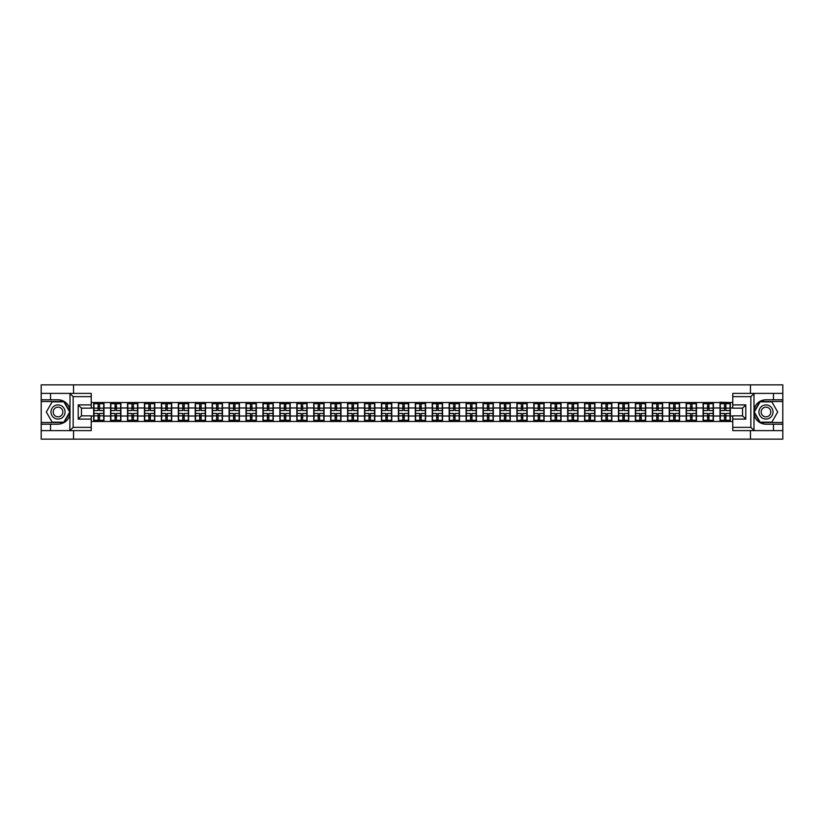 <?xml version="1.0" encoding="UTF-8"?>
<svg xmlns="http://www.w3.org/2000/svg" width="824" height="824" viewBox="0 0 824 824"><rect width="100%" height="100%" fill="white"/><g stroke="black" fill="none" stroke-linecap="round" stroke-linejoin="round"><path stroke-width="1.24" d="M91.227 396.643L73.161 396.643L69.803 393.388L91.227 393.388L91.227 408.148L81.463 408.148L81.463 415.852L91.227 415.852L91.227 430.612L69.803 430.612L69.999 414.359C68.31 420.456 64.324 423.732 58.02 424.206L41.2 424.206L41.2 439.13L782.8 439.13L782.8 401.525L759.934 401.525L753.888 412L759.934 422.475L782.8 422.475M765.98 399.794C759.676 400.268 755.69 403.544 754.001 409.641A12.206 12.206 0 0 1 765.98 399.794L782.8 399.794L782.8 384.87L750.458 384.87L750.458 393.388M750.458 430.612L750.458 439.13M750.458 384.87L41.2 384.87L41.2 422.475L64.066 422.475L70.112 412L64.066 401.525L41.2 401.525M73.542 439.13L73.542 430.612M73.542 393.388L73.542 384.87M732.773 402.555L720.021 402.236L720.021 407.983L713.409 407.983L713.409 416.017L720.021 416.017L720.021 407.983M732.773 421.445L91.227 421.445M91.227 402.555L93.668 402.555L93.668 407.983L91.227 407.983M720.021 402.555L93.668 402.555M720.021 416.017L720.021 421.445M713.409 416.017L713.409 421.445M713.409 402.555L713.409 407.983M696.476 416.017L703.099 416.017L703.099 407.983L696.476 407.983L696.476 421.445M703.099 416.017L703.099 421.445M703.099 402.555L703.099 407.983M696.476 402.555L696.476 407.983M679.543 416.017L686.165 416.017L686.165 407.983L679.543 407.983L679.543 421.445M686.165 416.017L686.165 421.445M686.165 402.555L686.165 407.983M679.543 402.555L679.543 407.983M662.62 416.017L669.243 416.017L669.243 407.983L662.62 407.983L662.62 421.445M669.243 416.017L669.243 421.445M669.243 402.555L669.243 407.983M662.62 402.555L662.62 407.983M645.686 416.017L652.309 416.017L652.309 407.983L645.686 407.983L645.686 421.445M652.309 416.017L652.309 421.445M652.309 402.555L652.309 407.983M645.686 402.555L645.686 407.983M628.764 416.017L635.376 416.017L635.376 407.983L628.764 407.983L628.764 421.445M635.376 416.017L635.376 421.445M635.376 402.555L635.376 407.983M628.764 402.555L628.764 407.983M611.83 416.017L618.453 416.017L618.453 407.983L611.83 407.983L611.83 421.445M618.453 416.017L618.453 421.445M618.453 402.555L618.453 407.983M611.83 402.555L611.83 407.983M594.907 416.017L601.52 416.017L601.52 407.983L594.907 407.983L594.907 421.445M601.52 416.017L601.52 421.445M601.52 402.555L601.52 407.983M594.907 402.555L594.907 407.983M577.974 416.017L584.597 416.017L584.597 407.983L577.974 407.983L577.974 421.445M584.597 416.017L584.597 421.445M584.597 402.555L584.597 407.983M577.974 402.555L577.974 407.983M561.051 416.017L567.664 416.017L567.664 407.983L561.051 407.983L561.051 421.445M567.664 416.017L567.664 421.445M567.664 402.555L567.664 407.983M561.051 402.555L561.051 407.983M544.118 416.017L550.741 416.017L550.741 407.983L544.118 407.983L544.118 421.445M550.741 416.017L550.741 421.445M550.741 402.555L550.741 407.983M544.118 402.555L544.118 407.983M527.185 416.017L533.808 416.017L533.808 407.983L527.185 407.983L527.185 421.445M533.808 416.017L533.808 421.445M533.808 402.555L533.808 407.983M527.185 402.555L527.185 407.983M510.262 416.017L516.885 416.017L516.885 407.983L510.262 407.983L510.262 421.445M516.885 416.017L516.885 421.445M516.885 402.555L516.885 407.983M510.262 402.555L510.262 407.983M493.329 416.017L499.952 416.017L499.952 407.983L493.329 407.983L493.329 421.445M499.952 416.017L499.952 421.445M499.952 402.555L499.952 407.983M493.329 402.555L493.329 407.983M476.406 416.017L483.029 416.017L483.029 407.983L476.406 407.983L476.406 421.445M483.029 416.017L483.029 421.445M483.029 402.555L483.029 407.983M476.406 402.555L476.406 407.983M459.473 416.017L466.096 416.017L466.096 407.983L459.473 407.983L459.473 421.445M466.096 416.017L466.096 421.445M466.096 402.555L466.096 407.983M459.473 402.555L459.473 407.983M442.55 416.017L449.162 416.017L449.162 407.983L442.55 407.983L442.55 421.445M449.162 416.017L449.162 421.445M449.162 402.555L449.162 407.983M442.55 402.555L442.55 407.983M425.617 416.017L432.239 416.017L432.239 407.983L425.617 407.983L425.617 421.445M432.239 416.017L432.239 421.445M432.239 402.555L432.239 407.983M425.617 402.555L425.617 407.983M408.694 416.017L415.306 416.017L415.306 407.983L408.694 407.983L408.694 421.445M415.306 416.017L415.306 421.445M415.306 402.555L415.306 407.983M408.694 402.555L408.694 407.983M391.761 416.017L398.383 416.017L398.383 407.983L391.761 407.983L391.761 421.445M398.383 416.017L398.383 421.445M398.383 402.555L398.383 407.983M391.761 402.555L391.761 407.983M374.838 416.017L381.45 416.017L381.45 407.983L374.838 407.983L374.838 421.445M381.45 416.017L381.45 421.445M381.45 402.555L381.45 407.983M374.838 402.555L374.838 407.983M357.904 416.017L364.527 416.017L364.527 407.983L357.904 407.983L357.904 421.445M364.527 416.017L364.527 421.445M364.527 402.555L364.527 407.983M357.904 402.555L357.904 407.983M340.971 416.017L347.594 416.017L347.594 407.983L340.971 407.983L340.971 421.445M347.594 416.017L347.594 421.445M347.594 402.555L347.594 407.983M340.971 402.555L340.971 407.983M324.048 416.017L330.671 416.017L330.671 407.983L324.048 407.983L324.048 421.445M330.671 416.017L330.671 421.445M330.671 402.555L330.671 407.983M324.048 402.555L324.048 407.983M307.115 416.017L313.738 416.017L313.738 407.983L307.115 407.983L307.115 421.445M313.738 416.017L313.738 421.445M313.738 402.555L313.738 407.983M307.115 402.555L307.115 407.983M290.192 416.017L296.815 416.017L296.815 407.983L290.192 407.983L290.192 421.445M296.815 416.017L296.815 421.445M296.815 402.555L296.815 407.983M290.192 402.555L290.192 407.983M273.259 416.017L279.882 416.017L279.882 407.983L273.259 407.983L273.259 421.445M279.882 416.017L279.882 421.445M279.882 402.555L279.882 407.983M273.259 402.555L273.259 407.983M256.336 416.017L262.949 416.017L262.949 407.983L256.336 407.983L256.336 421.445M262.949 416.017L262.949 421.445M262.949 402.555L262.949 407.983M256.336 402.555L256.336 407.983M239.403 416.017L246.026 416.017L246.026 407.983L239.403 407.983L239.403 421.445M246.026 416.017L246.026 421.445M246.026 402.555L246.026 407.983M239.403 402.555L239.403 407.983M222.48 416.017L229.093 416.017L229.093 407.983L222.48 407.983L222.48 421.445M229.093 416.017L229.093 421.445M229.093 402.555L229.093 407.983M222.48 402.555L222.48 407.983M205.547 416.017L212.17 416.017L212.17 407.983L205.547 407.983L205.547 421.445M212.17 416.017L212.17 421.445M212.17 402.555L212.17 407.983M205.547 402.555L205.547 407.983M188.624 416.017L195.237 416.017L195.237 407.983L188.624 407.983L188.624 421.445M195.237 416.017L195.237 421.445M195.237 402.555L195.237 407.983M188.624 402.555L188.624 407.983M171.691 416.017L178.314 416.017L178.314 407.983L171.691 407.983L171.691 421.445M178.314 416.017L178.314 421.445M178.314 402.555L178.314 407.983M171.691 402.555L171.691 407.983M154.757 416.017L161.38 416.017L161.38 407.983L154.757 407.983L154.757 421.445M161.38 416.017L161.38 421.445M161.38 402.555L161.38 407.983M154.757 402.555L154.757 407.983M137.835 416.017L144.458 416.017L144.458 407.983L137.835 407.983L137.835 421.445M144.458 416.017L144.458 421.445M144.458 402.555L144.458 407.983M137.835 402.555L137.835 407.983M120.901 416.017L127.524 416.017L127.524 407.983L120.901 407.983L120.901 421.445M127.524 416.017L127.524 421.445M127.524 402.555L127.524 407.983M120.901 402.555L120.901 407.983M103.979 416.017L110.591 416.017L110.591 407.983L103.979 407.983L103.979 421.445M110.591 416.017L110.591 421.445M110.591 402.555L110.591 407.983M103.979 402.555L103.979 407.983M91.227 416.017L93.668 416.017L93.668 407.983M93.668 416.017L93.668 421.445M732.773 407.983L730.332 407.983L730.332 416.017L732.773 416.017M730.332 416.017L730.332 421.445M730.332 402.555L730.332 407.983M103.7 413.463L103.7 421.497L99.529 421.497L99.529 413.463L103.7 413.463L103.7 402.503L99.529 402.503L99.529 403.698L103.7 403.698M93.936 408.158L98.118 408.158L98.118 402.503L93.936 402.503L93.936 413.463L98.118 413.463L98.118 421.497L93.936 421.497L93.936 420.302L98.118 420.302M98.118 406.582L99.529 406.582M99.529 403.863L98.118 403.863M98.118 408.168L99.529 408.168M98.118 408.158L98.118 410.537L93.936 410.537M93.936 403.698L98.118 403.698M98.118 415.832L99.529 415.832M98.118 420.137L99.529 420.137M98.118 417.418L99.529 417.418M93.936 413.463L93.936 420.302M99.529 420.302L103.7 420.302M99.529 403.698L99.529 410.537L103.7 410.537M120.634 413.463L120.634 421.497L116.452 421.497L116.452 413.463L120.634 413.463L120.634 402.503L116.452 402.503L116.452 403.698L120.634 403.698M110.869 408.158L115.041 408.158L115.041 402.503L110.869 402.503L110.869 413.463L115.041 413.463L115.041 421.497L110.869 421.497L110.869 420.302L115.041 420.302M115.041 406.582L116.452 406.582M116.452 403.863L115.041 403.863M115.041 408.168L116.452 408.168M115.041 408.158L115.041 410.537L110.869 410.537M110.869 403.698L115.041 403.698M115.041 415.832L116.452 415.832M115.041 420.137L116.452 420.137M115.041 417.418L116.452 417.418M110.869 413.463L110.869 420.302M116.452 420.302L120.634 420.302M116.452 403.698L116.452 410.537L120.634 410.537M137.567 413.463L137.567 421.497L133.385 421.497L133.385 413.463L137.567 413.463L137.567 402.503L133.385 402.503L133.385 403.698L137.567 403.698M127.792 408.158L131.974 408.158L131.974 402.503L127.792 402.503L127.792 413.463L131.974 413.463L131.974 421.497L127.792 421.497L127.792 420.302L131.974 420.302M131.974 406.582L133.385 406.582M133.385 403.863L131.974 403.863M131.974 408.168L133.385 408.168M131.974 408.158L131.974 410.537L127.792 410.537M127.792 403.698L131.974 403.698M131.974 415.832L133.385 415.832M131.974 420.137L133.385 420.137M131.974 417.418L133.385 417.418M127.792 413.463L127.792 420.302M133.385 420.302L137.567 420.302M133.385 403.698L133.385 410.537L137.567 410.537M154.49 413.463L154.49 421.497L150.318 421.497L150.318 413.463L154.49 413.463L154.49 402.503L150.318 402.503L150.318 403.698L154.49 403.698M144.725 408.158L148.907 408.158L148.907 402.503L144.725 402.503L144.725 413.463L148.907 413.463L148.907 421.497L144.725 421.497L144.725 420.302L148.907 420.302M148.907 406.582L150.318 406.582M150.318 403.863L148.907 403.863M148.907 408.168L150.318 408.168M148.907 408.158L148.907 410.537L144.725 410.537M144.725 403.698L148.907 403.698M148.907 415.832L150.318 415.832M148.907 420.137L150.318 420.137M148.907 417.418L150.318 417.418M144.725 413.463L144.725 420.302M150.318 420.302L154.49 420.302M150.318 403.698L150.318 410.537L154.49 410.537M171.423 413.463L171.423 421.497L167.241 421.497L167.241 413.463L171.423 413.463L171.423 402.503L167.241 402.503L167.241 403.698L171.423 403.698M161.648 408.158L165.83 408.158L165.83 402.503L161.648 402.503L161.648 413.463L165.83 413.463L165.83 421.497L161.648 421.497L161.648 420.302L165.83 420.302M165.83 406.582L167.241 406.582M167.241 403.863L165.83 403.863M165.83 408.168L167.241 408.168M165.83 408.158L165.83 410.537L161.648 410.537M161.648 403.698L165.83 403.698M165.83 415.832L167.241 415.832M165.83 420.137L167.241 420.137M165.83 417.418L167.241 417.418M161.648 413.463L161.648 420.302M167.241 420.302L171.423 420.302M167.241 403.698L167.241 410.537L171.423 410.537M188.346 413.463L188.346 421.497L184.174 421.497L184.174 413.463L188.346 413.463L188.346 402.503L184.174 402.503L184.174 403.698L188.346 403.698M178.581 408.158L182.763 408.158L182.763 402.503L178.581 402.503L178.581 413.463L182.763 413.463L182.763 421.497L178.581 421.497L178.581 420.302L182.763 420.302M182.763 406.582L184.174 406.582M184.174 403.863L182.763 403.863M182.763 408.168L184.174 408.168M182.763 408.158L182.763 410.537L178.581 410.537M178.581 403.698L182.763 403.698M182.763 415.832L184.174 415.832M182.763 420.137L184.174 420.137M182.763 417.418L184.174 417.418M178.581 413.463L178.581 420.302M184.174 420.302L188.346 420.302M184.174 403.698L184.174 410.537L188.346 410.537M54.497 418.108A7.055 7.055 0 0 0 64.128 415.523A7.055 7.055 0 0 0 61.543 405.892A7.055 7.055 0 0 0 51.912 408.477A7.055 7.055 0 0 0 54.497 418.108M55.61 416.182A4.831 4.831 0 0 0 62.202 414.41A4.831 4.831 0 0 0 60.43 407.818A4.831 4.831 0 0 0 53.838 409.59A4.831 4.831 0 0 0 55.61 416.182M52.159 401.854L63.881 401.854L69.731 412L63.881 422.146L52.159 422.146L46.309 412L52.159 401.854M762.457 418.108A7.055 7.055 0 0 0 772.088 415.523A7.055 7.055 0 0 0 769.503 405.892A7.055 7.055 0 0 0 759.872 408.477A7.055 7.055 0 0 0 762.457 418.108M763.57 416.182A4.831 4.831 0 0 0 770.162 414.41A4.831 4.831 0 0 0 768.39 407.818A4.831 4.831 0 0 0 761.798 409.59A4.831 4.831 0 0 0 763.57 416.182M760.119 401.854L771.841 401.854L777.691 412L771.841 422.146L760.119 422.146L754.269 412L760.119 401.854M50.532 424.206L50.532 430.612L41.2 430.612M69.803 430.612L50.532 430.612M41.2 424.206L41.2 422.475M69.803 393.388L50.532 393.388L50.532 399.794L41.2 399.794M50.532 393.388L41.2 393.388M58.02 399.794A12.206 12.206 0 0 1 69.999 409.641C68.31 403.544 64.324 400.268 58.02 399.794L50.532 399.794M69.999 414.359L69.999 393.481M81.463 408.148L78.208 404.893L91.227 404.893M91.227 419.107L78.208 419.107L81.463 415.852M69.999 430.519L73.161 427.357L91.227 427.357M754.197 393.388L750.839 396.643L732.773 396.643L732.773 393.388L782.8 393.388M773.468 399.794L773.468 393.388M732.773 427.357L750.839 427.357L754.197 430.612L732.773 430.612L732.773 415.852L742.537 415.852L742.537 408.148L732.773 408.148L732.773 396.643M782.8 399.794L782.8 401.525M754.197 430.612L773.468 430.612L773.468 424.206L782.8 424.206M773.468 430.612L782.8 430.612M765.98 424.206A12.206 12.206 0 0 1 754.001 414.359C755.69 420.456 759.676 423.732 765.98 424.206L773.468 424.206M754.001 393.481L754.001 430.519M742.537 415.852L745.792 419.107L732.773 419.107M732.773 404.893L745.792 404.893L742.537 408.148M205.279 413.463L205.279 421.497L201.097 421.497L201.097 413.463L205.279 413.463L205.279 402.503L201.097 402.503L201.097 403.698L205.279 403.698M195.515 408.158L199.686 408.158L199.686 402.503L195.515 402.503L195.515 413.463L199.686 413.463L199.686 421.497L195.515 421.497L195.515 420.302L199.686 420.302M199.686 406.582L201.097 406.582M201.097 403.863L199.686 403.863M199.686 408.168L201.097 408.168M199.686 408.158L199.686 410.537L195.515 410.537M195.515 403.698L199.686 403.698M199.686 415.832L201.097 415.832M199.686 420.137L201.097 420.137M199.686 417.418L201.097 417.418M195.515 413.463L195.515 420.302M201.097 420.302L205.279 420.302M201.097 403.698L201.097 410.537L205.279 410.537M222.202 413.463L222.202 421.497L218.03 421.497L218.03 413.463L222.202 413.463L222.202 402.503L218.03 402.503L218.03 403.698L222.202 403.698M212.438 408.158L216.619 408.158L216.619 402.503L212.438 402.503L212.438 413.463L216.619 413.463L216.619 421.497L212.438 421.497L212.438 420.302L216.619 420.302M216.619 406.582L218.03 406.582M218.03 403.863L216.619 403.863M216.619 408.168L218.03 408.168M216.619 408.158L216.619 410.537L212.438 410.537M212.438 403.698L216.619 403.698M216.619 415.832L218.03 415.832M216.619 420.137L218.03 420.137M216.619 417.418L218.03 417.418M212.438 413.463L212.438 420.302M218.03 420.302L222.202 420.302M218.03 403.698L218.03 410.537L222.202 410.537M239.135 413.463L239.135 421.497L234.953 421.497L234.953 413.463L239.135 413.463L239.135 402.503L234.953 402.503L234.953 403.698L239.135 403.698M229.371 408.158L233.542 408.158L233.542 402.503L229.371 402.503L229.371 413.463L233.542 413.463L233.542 421.497L229.371 421.497L229.371 420.302L233.542 420.302M233.542 406.582L234.953 406.582M234.953 403.863L233.542 403.863M233.542 408.168L234.953 408.168M233.542 408.158L233.542 410.537L229.371 410.537M229.371 403.698L233.542 403.698M233.542 415.832L234.953 415.832M233.542 420.137L234.953 420.137M233.542 417.418L234.953 417.418M229.371 413.463L229.371 420.302M234.953 420.302L239.135 420.302M234.953 403.698L234.953 410.537L239.135 410.537M256.058 413.463L256.058 421.497L251.887 421.497L251.887 413.463L256.058 413.463L256.058 402.503L251.887 402.503L251.887 403.698L256.058 403.698M246.294 408.158L250.475 408.158L250.475 402.503L246.294 402.503L246.294 413.463L250.475 413.463L250.475 421.497L246.294 421.497L246.294 420.302L250.475 420.302M250.475 406.582L251.887 406.582M251.887 403.863L250.475 403.863M250.475 408.168L251.887 408.168M250.475 408.158L250.475 410.537L246.294 410.537M246.294 403.698L250.475 403.698M250.475 415.832L251.887 415.832M250.475 420.137L251.887 420.137M250.475 417.418L251.887 417.418M246.294 413.463L246.294 420.302M251.887 420.302L256.058 420.302M251.887 403.698L251.887 410.537L256.058 410.537M272.991 413.463L272.991 421.497L268.809 421.497L268.809 413.463L272.991 413.463L272.991 402.503L268.809 402.503L268.809 403.698L272.991 403.698M263.227 408.158L267.398 408.158L267.398 402.503L263.227 402.503L263.227 413.463L267.398 413.463L267.398 421.497L263.227 421.497L263.227 420.302L267.398 420.302M267.398 406.582L268.809 406.582M268.809 403.863L267.398 403.863M267.398 408.168L268.809 408.168M267.398 408.158L267.398 410.537L263.227 410.537M263.227 403.698L267.398 403.698M267.398 415.832L268.809 415.832M267.398 420.137L268.809 420.137M267.398 417.418L268.809 417.418M263.227 413.463L263.227 420.302M268.809 420.302L272.991 420.302M268.809 403.698L268.809 410.537L272.991 410.537M289.914 413.463L289.914 421.497L285.743 421.497L285.743 413.463L289.914 413.463L289.914 402.503L285.743 402.503L285.743 403.698L289.914 403.698M280.15 408.158L284.332 408.158L284.332 402.503L280.15 402.503L280.15 413.463L284.332 413.463L284.332 421.497L280.15 421.497L280.15 420.302L284.332 420.302M284.332 406.582L285.743 406.582M285.743 403.863L284.332 403.863M284.332 408.168L285.743 408.168M284.332 408.158L284.332 410.537L280.15 410.537M280.15 403.698L284.332 403.698M284.332 415.832L285.743 415.832M284.332 420.137L285.743 420.137M284.332 417.418L285.743 417.418M280.15 413.463L280.15 420.302M285.743 420.302L289.914 420.302M285.743 403.698L285.743 410.537L289.914 410.537M306.847 413.463L306.847 421.497L302.666 421.497L302.666 413.463L306.847 413.463L306.847 402.503L302.666 402.503L302.666 403.698L306.847 403.698M297.083 408.158L301.254 408.158L301.254 402.503L297.083 402.503L297.083 413.463L301.254 413.463L301.254 421.497L297.083 421.497L297.083 420.302L301.254 420.302M301.254 406.582L302.666 406.582M302.666 403.863L301.254 403.863M301.254 408.168L302.666 408.168M301.254 408.158L301.254 410.537L297.083 410.537M297.083 403.698L301.254 403.698M301.254 415.832L302.666 415.832M301.254 420.137L302.666 420.137M301.254 417.418L302.666 417.418M297.083 413.463L297.083 420.302M302.666 420.302L306.847 420.302M302.666 403.698L302.666 410.537L306.847 410.537M323.781 413.463L323.781 421.497L319.599 421.497L319.599 413.463L323.781 413.463L323.781 402.503L319.599 402.503L319.599 403.698L323.781 403.698M314.006 408.158L318.188 408.158L318.188 402.503L314.006 402.503L314.006 413.463L318.188 413.463L318.188 421.497L314.006 421.497L314.006 420.302L318.188 420.302M318.188 406.582L319.599 406.582M319.599 403.863L318.188 403.863M318.188 408.168L319.599 408.168M318.188 408.158L318.188 410.537L314.006 410.537M314.006 403.698L318.188 403.698M318.188 415.832L319.599 415.832M318.188 420.137L319.599 420.137M318.188 417.418L319.599 417.418M314.006 413.463L314.006 420.302M319.599 420.302L323.781 420.302M319.599 403.698L319.599 410.537L323.781 410.537M340.703 413.463L340.703 421.497L336.532 421.497L336.532 413.463L340.703 413.463L340.703 402.503L336.532 402.503L336.532 403.698L340.703 403.698M330.939 408.158L335.121 408.158L335.121 402.503L330.939 402.503L330.939 413.463L335.121 413.463L335.121 421.497L330.939 421.497L330.939 420.302L335.121 420.302M335.121 406.582L336.532 406.582M336.532 403.863L335.121 403.863M335.121 408.168L336.532 408.168M335.121 408.158L335.121 410.537L330.939 410.537M330.939 403.698L335.121 403.698M335.121 415.832L336.532 415.832M335.121 420.137L336.532 420.137M335.121 417.418L336.532 417.418M330.939 413.463L330.939 420.302M336.532 420.302L340.703 420.302M336.532 403.698L336.532 410.537L340.703 410.537M357.637 413.463L357.637 421.497L353.455 421.497L353.455 413.463L357.637 413.463L357.637 402.503L353.455 402.503L353.455 403.698L357.637 403.698M347.862 408.158L352.044 408.158L352.044 402.503L347.862 402.503L347.862 413.463L352.044 413.463L352.044 421.497L347.862 421.497L347.862 420.302L352.044 420.302M352.044 406.582L353.455 406.582M353.455 403.863L352.044 403.863M352.044 408.168L353.455 408.168M352.044 408.158L352.044 410.537L347.862 410.537M347.862 403.698L352.044 403.698M352.044 415.832L353.455 415.832M352.044 420.137L353.455 420.137M352.044 417.418L353.455 417.418M347.862 413.463L347.862 420.302M353.455 420.302L357.637 420.302M353.455 403.698L353.455 410.537L357.637 410.537M374.56 413.463L374.56 421.497L370.388 421.497L370.388 413.463L374.56 413.463L374.56 402.503L370.388 402.503L370.388 403.698L374.56 403.698M364.795 408.158L368.977 408.158L368.977 402.503L364.795 402.503L364.795 413.463L368.977 413.463L368.977 421.497L364.795 421.497L364.795 420.302L368.977 420.302M368.977 406.582L370.388 406.582M370.388 403.863L368.977 403.863M368.977 408.168L370.388 408.168M368.977 408.158L368.977 410.537L364.795 410.537M364.795 403.698L368.977 403.698M368.977 415.832L370.388 415.832M368.977 420.137L370.388 420.137M368.977 417.418L370.388 417.418M364.795 413.463L364.795 420.302M370.388 420.302L374.56 420.302M370.388 403.698L370.388 410.537L374.56 410.537M391.493 413.463L391.493 421.497L387.311 421.497L387.311 413.463L391.493 413.463L391.493 402.503L387.311 402.503L387.311 403.698L391.493 403.698M381.728 408.158L385.9 408.158L385.9 402.503L381.728 402.503L381.728 413.463L385.9 413.463L385.9 421.497L381.728 421.497L381.728 420.302L385.9 420.302M385.9 406.582L387.311 406.582M387.311 403.863L385.9 403.863M385.9 408.168L387.311 408.168M385.9 408.158L385.9 410.537L381.728 410.537M381.728 403.698L385.9 403.698M385.9 415.832L387.311 415.832M385.9 420.137L387.311 420.137M385.9 417.418L387.311 417.418M381.728 413.463L381.728 420.302M387.311 420.302L391.493 420.302M387.311 403.698L387.311 410.537L391.493 410.537M408.416 413.463L408.416 421.497L404.244 421.497L404.244 413.463L408.416 413.463L408.416 402.503L404.244 402.503L404.244 403.698L408.416 403.698M398.651 408.158L402.833 408.158L402.833 402.503L398.651 402.503L398.651 413.463L402.833 413.463L402.833 421.497L398.651 421.497L398.651 420.302L402.833 420.302M402.833 406.582L404.244 406.582M404.244 403.863L402.833 403.863M402.833 408.168L404.244 408.168M402.833 408.158L402.833 410.537L398.651 410.537M398.651 403.698L402.833 403.698M402.833 415.832L404.244 415.832M402.833 420.137L404.244 420.137M402.833 417.418L404.244 417.418M398.651 413.463L398.651 420.302M404.244 420.302L408.416 420.302M404.244 403.698L404.244 410.537L408.416 410.537M425.349 413.463L425.349 421.497L421.167 421.497L421.167 413.463L425.349 413.463L425.349 402.503L421.167 402.503L421.167 403.698L425.349 403.698M415.584 408.158L419.756 408.158L419.756 402.503L415.584 402.503L415.584 413.463L419.756 413.463L419.756 421.497L415.584 421.497L415.584 420.302L419.756 420.302M419.756 406.582L421.167 406.582M421.167 403.863L419.756 403.863M419.756 408.168L421.167 408.168M419.756 408.158L419.756 410.537L415.584 410.537M415.584 403.698L419.756 403.698M419.756 415.832L421.167 415.832M419.756 420.137L421.167 420.137M419.756 417.418L421.167 417.418M415.584 413.463L415.584 420.302M421.167 420.302L425.349 420.302M421.167 403.698L421.167 410.537L425.349 410.537M442.272 413.463L442.272 421.497L438.1 421.497L438.1 413.463L442.272 413.463L442.272 402.503L438.1 402.503L438.1 403.698L442.272 403.698M432.507 408.158L436.689 408.158L436.689 402.503L432.507 402.503L432.507 413.463L436.689 413.463L436.689 421.497L432.507 421.497L432.507 420.302L436.689 420.302M436.689 406.582L438.1 406.582M438.1 403.863L436.689 403.863M436.689 408.168L438.1 408.168M436.689 408.158L436.689 410.537L432.507 410.537M432.507 403.698L436.689 403.698M436.689 415.832L438.1 415.832M436.689 420.137L438.1 420.137M436.689 417.418L438.1 417.418M432.507 413.463L432.507 420.302M438.1 420.302L442.272 420.302M438.1 403.698L438.1 410.537L442.272 410.537M459.205 413.463L459.205 421.497L455.023 421.497L455.023 413.463L459.205 413.463L459.205 402.503L455.023 402.503L455.023 403.698L459.205 403.698M449.441 408.158L453.612 408.158L453.612 402.503L449.441 402.503L449.441 413.463L453.612 413.463L453.612 421.497L449.441 421.497L449.441 420.302L453.612 420.302M453.612 406.582L455.023 406.582M455.023 403.863L453.612 403.863M453.612 408.168L455.023 408.168M453.612 408.158L453.612 410.537L449.441 410.537M449.441 403.698L453.612 403.698M453.612 415.832L455.023 415.832M453.612 420.137L455.023 420.137M453.612 417.418L455.023 417.418M449.441 413.463L449.441 420.302M455.023 420.302L459.205 420.302M455.023 403.698L455.023 410.537L459.205 410.537M476.138 413.463L476.138 421.497L471.956 421.497L471.956 413.463L476.138 413.463L476.138 402.503L471.956 402.503L471.956 403.698L476.138 403.698M466.363 408.158L470.545 408.158L470.545 402.503L466.363 402.503L466.363 413.463L470.545 413.463L470.545 421.497L466.363 421.497L466.363 420.302L470.545 420.302M470.545 406.582L471.956 406.582M471.956 403.863L470.545 403.863M470.545 408.168L471.956 408.168M470.545 408.158L470.545 410.537L466.363 410.537M466.363 403.698L470.545 403.698M470.545 415.832L471.956 415.832M470.545 420.137L471.956 420.137M470.545 417.418L471.956 417.418M466.363 413.463L466.363 420.302M471.956 420.302L476.138 420.302M471.956 403.698L471.956 410.537L476.138 410.537M493.061 413.463L493.061 421.497L488.879 421.497L488.879 413.463L493.061 413.463L493.061 402.503L488.879 402.503L488.879 403.698L493.061 403.698M483.297 408.158L487.468 408.158L487.468 402.503L483.297 402.503L483.297 413.463L487.468 413.463L487.468 421.497L483.297 421.497L483.297 420.302L487.468 420.302M487.468 406.582L488.879 406.582M488.879 403.863L487.468 403.863M487.468 408.168L488.879 408.168M487.468 408.158L487.468 410.537L483.297 410.537M483.297 403.698L487.468 403.698M487.468 415.832L488.879 415.832M487.468 420.137L488.879 420.137M487.468 417.418L488.879 417.418M483.297 413.463L483.297 420.302M488.879 420.302L493.061 420.302M488.879 403.698L488.879 410.537L493.061 410.537M509.994 413.463L509.994 421.497L505.812 421.497L505.812 413.463L509.994 413.463L509.994 402.503L505.812 402.503L505.812 403.698L509.994 403.698M500.219 408.158L504.401 408.158L504.401 402.503L500.219 402.503L500.219 413.463L504.401 413.463L504.401 421.497L500.219 421.497L500.219 420.302L504.401 420.302M504.401 406.582L505.812 406.582M505.812 403.863L504.401 403.863M504.401 408.168L505.812 408.168M504.401 408.158L504.401 410.537L500.219 410.537M500.219 403.698L504.401 403.698M504.401 415.832L505.812 415.832M504.401 420.137L505.812 420.137M504.401 417.418L505.812 417.418M500.219 413.463L500.219 420.302M505.812 420.302L509.994 420.302M505.812 403.698L505.812 410.537L509.994 410.537M526.917 413.463L526.917 421.497L522.746 421.497L522.746 413.463L526.917 413.463L526.917 402.503L522.746 402.503L522.746 403.698L526.917 403.698M517.153 408.158L521.334 408.158L521.334 402.503L517.153 402.503L517.153 413.463L521.334 413.463L521.334 421.497L517.153 421.497L517.153 420.302L521.334 420.302M521.334 406.582L522.746 406.582M522.746 403.863L521.334 403.863M521.334 408.168L522.746 408.168M521.334 408.158L521.334 410.537L517.153 410.537M517.153 403.698L521.334 403.698M521.334 415.832L522.746 415.832M521.334 420.137L522.746 420.137M521.334 417.418L522.746 417.418M517.153 413.463L517.153 420.302M522.746 420.302L526.917 420.302M522.746 403.698L522.746 410.537L526.917 410.537M543.85 413.463L543.85 421.497L539.669 421.497L539.669 413.463L543.85 413.463L543.85 402.503L539.669 402.503L539.669 403.698L543.85 403.698M534.086 408.158L538.257 408.158L538.257 402.503L534.086 402.503L534.086 413.463L538.257 413.463L538.257 421.497L534.086 421.497L534.086 420.302L538.257 420.302M538.257 406.582L539.669 406.582M539.669 403.863L538.257 403.863M538.257 408.168L539.669 408.168M538.257 408.158L538.257 410.537L534.086 410.537M534.086 403.698L538.257 403.698M538.257 415.832L539.669 415.832M538.257 420.137L539.669 420.137M538.257 417.418L539.669 417.418M534.086 413.463L534.086 420.302M539.669 420.302L543.85 420.302M539.669 403.698L539.669 410.537L543.85 410.537M560.773 413.463L560.773 421.497L556.602 421.497L556.602 413.463L560.773 413.463L560.773 402.503L556.602 402.503L556.602 403.698L560.773 403.698M551.009 408.158L555.191 408.158L555.191 402.503L551.009 402.503L551.009 413.463L555.191 413.463L555.191 421.497L551.009 421.497L551.009 420.302L555.191 420.302M555.191 406.582L556.602 406.582M556.602 403.863L555.191 403.863M555.191 408.168L556.602 408.168M555.191 408.158L555.191 410.537L551.009 410.537M551.009 403.698L555.191 403.698M555.191 415.832L556.602 415.832M555.191 420.137L556.602 420.137M555.191 417.418L556.602 417.418M551.009 413.463L551.009 420.302M556.602 420.302L560.773 420.302M556.602 403.698L556.602 410.537L560.773 410.537M577.706 413.463L577.706 421.497L573.525 421.497L573.525 413.463L577.706 413.463L577.706 402.503L573.525 402.503L573.525 403.698L577.706 403.698M567.942 408.158L572.114 408.158L572.114 402.503L567.942 402.503L567.942 413.463L572.114 413.463L572.114 421.497L567.942 421.497L567.942 420.302L572.114 420.302M572.114 406.582L573.525 406.582M573.525 403.863L572.114 403.863M572.114 408.168L573.525 408.168M572.114 408.158L572.114 410.537L567.942 410.537M567.942 403.698L572.114 403.698M572.114 415.832L573.525 415.832M572.114 420.137L573.525 420.137M572.114 417.418L573.525 417.418M567.942 413.463L567.942 420.302M573.525 420.302L577.706 420.302M573.525 403.698L573.525 410.537L577.706 410.537M594.629 413.463L594.629 421.497L590.458 421.497L590.458 413.463L594.629 413.463L594.629 402.503L590.458 402.503L590.458 403.698L594.629 403.698M584.865 408.158L589.047 408.158L589.047 402.503L584.865 402.503L584.865 413.463L589.047 413.463L589.047 421.497L584.865 421.497L584.865 420.302L589.047 420.302M589.047 406.582L590.458 406.582M590.458 403.863L589.047 403.863M589.047 408.168L590.458 408.168M589.047 408.158L589.047 410.537L584.865 410.537M584.865 403.698L589.047 403.698M589.047 415.832L590.458 415.832M589.047 420.137L590.458 420.137M589.047 417.418L590.458 417.418M584.865 413.463L584.865 420.302M590.458 420.302L594.629 420.302M590.458 403.698L590.458 410.537L594.629 410.537M611.562 413.463L611.562 421.497L607.381 421.497L607.381 413.463L611.562 413.463L611.562 402.503L607.381 402.503L607.381 403.698L611.562 403.698M601.798 408.158L605.97 408.158L605.97 402.503L601.798 402.503L601.798 413.463L605.97 413.463L605.97 421.497L601.798 421.497L601.798 420.302L605.97 420.302M605.97 406.582L607.381 406.582M607.381 403.863L605.97 403.863M605.97 408.168L607.381 408.168M605.97 408.158L605.97 410.537L601.798 410.537M601.798 403.698L605.97 403.698M605.97 415.832L607.381 415.832M605.97 420.137L607.381 420.137M605.97 417.418L607.381 417.418M601.798 413.463L601.798 420.302M607.381 420.302L611.562 420.302M607.381 403.698L607.381 410.537L611.562 410.537M628.485 413.463L628.485 421.497L624.314 421.497L624.314 413.463L628.485 413.463L628.485 402.503L624.314 402.503L624.314 403.698L628.485 403.698M618.721 408.158L622.903 408.158L622.903 402.503L618.721 402.503L618.721 413.463L622.903 413.463L622.903 421.497L618.721 421.497L618.721 420.302L622.903 420.302M622.903 406.582L624.314 406.582M624.314 403.863L622.903 403.863M622.903 408.168L624.314 408.168M622.903 408.158L622.903 410.537L618.721 410.537M618.721 403.698L622.903 403.698M622.903 415.832L624.314 415.832M622.903 420.137L624.314 420.137M622.903 417.418L624.314 417.418M618.721 413.463L618.721 420.302M624.314 420.302L628.485 420.302M624.314 403.698L624.314 410.537L628.485 410.537M645.419 413.463L645.419 421.497L641.237 421.497L641.237 413.463L645.419 413.463L645.419 402.503L641.237 402.503L641.237 403.698L645.419 403.698M635.654 408.158L639.826 408.158L639.826 402.503L635.654 402.503L635.654 413.463L639.826 413.463L639.826 421.497L635.654 421.497L635.654 420.302L639.826 420.302M639.826 406.582L641.237 406.582M641.237 403.863L639.826 403.863M639.826 408.168L641.237 408.168M639.826 408.158L639.826 410.537L635.654 410.537M635.654 403.698L639.826 403.698M639.826 415.832L641.237 415.832M639.826 420.137L641.237 420.137M639.826 417.418L641.237 417.418M635.654 413.463L635.654 420.302M641.237 420.302L645.419 420.302M641.237 403.698L641.237 410.537L645.419 410.537M662.352 413.463L662.352 421.497L658.17 421.497L658.17 413.463L662.352 413.463L662.352 402.503L658.17 402.503L658.17 403.698L662.352 403.698M652.577 408.158L656.759 408.158L656.759 402.503L652.577 402.503L652.577 413.463L656.759 413.463L656.759 421.497L652.577 421.497L652.577 420.302L656.759 420.302M656.759 406.582L658.17 406.582M658.17 403.863L656.759 403.863M656.759 408.168L658.17 408.168M656.759 408.158L656.759 410.537L652.577 410.537M652.577 403.698L656.759 403.698M656.759 415.832L658.17 415.832M656.759 420.137L658.17 420.137M656.759 417.418L658.17 417.418M652.577 413.463L652.577 420.302M658.17 420.302L662.352 420.302M658.17 403.698L658.17 410.537L662.352 410.537M679.275 413.463L679.275 421.497L675.093 421.497L675.093 413.463L679.275 413.463L679.275 402.503L675.093 402.503L675.093 403.698L679.275 403.698M669.51 408.158L673.682 408.158L673.682 402.503L669.51 402.503L669.51 413.463L673.682 413.463L673.682 421.497L669.51 421.497L669.51 420.302L673.682 420.302M673.682 406.582L675.093 406.582M675.093 403.863L673.682 403.863M673.682 408.168L675.093 408.168M673.682 408.158L673.682 410.537L669.51 410.537M669.51 403.698L673.682 403.698M673.682 415.832L675.093 415.832M673.682 420.137L675.093 420.137M673.682 417.418L675.093 417.418M669.51 413.463L669.51 420.302M675.093 420.302L679.275 420.302M675.093 403.698L675.093 410.537L679.275 410.537M696.208 413.463L696.208 421.497L692.026 421.497L692.026 413.463L696.208 413.463L696.208 402.503L692.026 402.503L692.026 403.698L696.208 403.698M686.433 408.158L690.615 408.158L690.615 402.503L686.433 402.503L686.433 413.463L690.615 413.463L690.615 421.497L686.433 421.497L686.433 420.302L690.615 420.302M690.615 406.582L692.026 406.582M692.026 403.863L690.615 403.863M690.615 408.168L692.026 408.168M690.615 408.158L690.615 410.537L686.433 410.537M686.433 403.698L690.615 403.698M690.615 415.832L692.026 415.832M690.615 420.137L692.026 420.137M690.615 417.418L692.026 417.418M686.433 413.463L686.433 420.302M692.026 420.302L696.208 420.302M692.026 403.698L692.026 410.537L696.208 410.537M713.131 413.463L713.131 421.497L708.959 421.497L708.959 413.463L713.131 413.463L713.131 402.503L708.959 402.503L708.959 403.698L713.131 403.698M703.366 408.158L707.548 408.158L707.548 402.503L703.366 402.503L703.366 413.463L707.548 413.463L707.548 421.497L703.366 421.497L703.366 420.302L707.548 420.302M707.548 406.582L708.959 406.582M708.959 403.863L707.548 403.863M707.548 408.168L708.959 408.168M707.548 408.158L707.548 410.537L703.366 410.537M703.366 403.698L707.548 403.698M707.548 415.832L708.959 415.832M707.548 420.137L708.959 420.137M707.548 417.418L708.959 417.418M703.366 413.463L703.366 420.302M708.959 420.302L713.131 420.302M708.959 403.698L708.959 410.537L713.131 410.537M730.064 413.463L730.064 421.497L725.882 421.497L725.882 413.463L730.064 413.463L730.064 402.503L725.882 402.503L725.882 403.698L730.064 403.698M720.3 408.158L724.471 408.158L724.471 402.503L720.3 402.503L720.3 413.463L724.471 413.463L724.471 421.497L720.3 421.497L720.3 420.302L724.471 420.302M724.471 406.582L725.882 406.582M725.882 403.863L724.471 403.863M724.471 408.168L725.882 408.168M724.471 408.158L724.471 410.537L720.3 410.537M720.3 403.698L724.471 403.698M724.471 415.832L725.882 415.832M724.471 420.137L725.882 420.137M724.471 417.418L725.882 417.418M720.3 413.463L720.3 420.302M725.882 420.302L730.064 420.302M725.882 403.698L725.882 410.537L730.064 410.537M93.936 415.842L98.118 415.842M99.529 415.842L103.7 415.842M99.529 408.158L103.7 408.158M110.869 415.842L115.041 415.842M116.452 415.842L120.634 415.842M116.452 408.158L120.634 408.158M127.792 415.842L131.974 415.842M133.385 415.842L137.567 415.842M133.385 408.158L137.567 408.158M144.725 415.842L148.907 415.842M150.318 415.842L154.49 415.842M150.318 408.158L154.49 408.158M161.648 415.842L165.83 415.842M167.241 415.842L171.423 415.842M167.241 408.158L171.423 408.158M178.581 415.842L182.763 415.842M184.174 415.842L188.346 415.842M184.174 408.158L188.346 408.158M73.161 396.643L73.161 427.357M78.208 419.107L78.208 404.893M750.839 427.357L750.839 396.643M745.792 404.893L745.792 419.107M195.515 415.842L199.686 415.842M201.097 415.842L205.279 415.842M201.097 408.158L205.279 408.158M212.438 415.842L216.619 415.842M218.03 415.842L222.202 415.842M218.03 408.158L222.202 408.158M229.371 415.842L233.542 415.842M234.953 415.842L239.135 415.842M234.953 408.158L239.135 408.158M246.294 415.842L250.475 415.842M251.887 415.842L256.058 415.842M251.887 408.158L256.058 408.158M263.227 415.842L267.398 415.842M268.809 415.842L272.991 415.842M268.809 408.158L272.991 408.158M280.15 415.842L284.332 415.842M285.743 415.842L289.914 415.842M285.743 408.158L289.914 408.158M297.083 415.842L301.254 415.842M302.666 415.842L306.847 415.842M302.666 408.158L306.847 408.158M314.006 415.842L318.188 415.842M319.599 415.842L323.781 415.842M319.599 408.158L323.781 408.158M330.939 415.842L335.121 415.842M336.532 415.842L340.703 415.842M336.532 408.158L340.703 408.158M347.862 415.842L352.044 415.842M353.455 415.842L357.637 415.842M353.455 408.158L357.637 408.158M364.795 415.842L368.977 415.842M370.388 415.842L374.56 415.842M370.388 408.158L374.56 408.158M381.728 415.842L385.9 415.842M387.311 415.842L391.493 415.842M387.311 408.158L391.493 408.158M398.651 415.842L402.833 415.842M404.244 415.842L408.416 415.842M404.244 408.158L408.416 408.158M415.584 415.842L419.756 415.842M421.167 415.842L425.349 415.842M421.167 408.158L425.349 408.158M432.507 415.842L436.689 415.842M438.1 415.842L442.272 415.842M438.1 408.158L442.272 408.158M449.441 415.842L453.612 415.842M455.023 415.842L459.205 415.842M455.023 408.158L459.205 408.158M466.363 415.842L470.545 415.842M471.956 415.842L476.138 415.842M471.956 408.158L476.138 408.158M483.297 415.842L487.468 415.842M488.879 415.842L493.061 415.842M488.879 408.158L493.061 408.158M500.219 415.842L504.401 415.842M505.812 415.842L509.994 415.842M505.812 408.158L509.994 408.158M517.153 415.842L521.334 415.842M522.746 415.842L526.917 415.842M522.746 408.158L526.917 408.158M534.086 415.842L538.257 415.842M539.669 415.842L543.85 415.842M539.669 408.158L543.85 408.158M551.009 415.842L555.191 415.842M556.602 415.842L560.773 415.842M556.602 408.158L560.773 408.158M567.942 415.842L572.114 415.842M573.525 415.842L577.706 415.842M573.525 408.158L577.706 408.158M584.865 415.842L589.047 415.842M590.458 415.842L594.629 415.842M590.458 408.158L594.629 408.158M601.798 415.842L605.97 415.842M607.381 415.842L611.562 415.842M607.381 408.158L611.562 408.158M618.721 415.842L622.903 415.842M624.314 415.842L628.485 415.842M624.314 408.158L628.485 408.158M635.654 415.842L639.826 415.842M641.237 415.842L645.419 415.842M641.237 408.158L645.419 408.158M652.577 415.842L656.759 415.842M658.17 415.842L662.352 415.842M658.17 408.158L662.352 408.158M669.51 415.842L673.682 415.842M675.093 415.842L679.275 415.842M675.093 408.158L679.275 408.158M686.433 415.842L690.615 415.842M692.026 415.842L696.208 415.842M692.026 408.158L696.208 408.158M703.366 415.842L707.548 415.842M708.959 415.842L713.131 415.842M708.959 408.158L713.131 408.158M720.3 415.842L724.471 415.842M725.882 415.842L730.064 415.842M725.882 408.158L730.064 408.158"/></g></svg>
